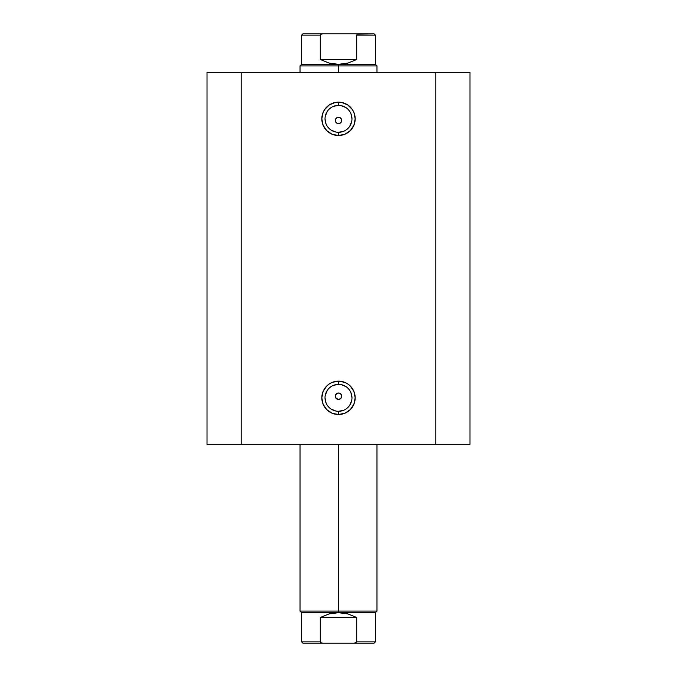 <?xml version="1.0" encoding="UTF-8"?>
<svg xmlns="http://www.w3.org/2000/svg" width="677" height="677" viewBox="0 0 677 677"><rect width="100%" height="100%" fill="white"/><g stroke="black" fill="none" stroke-linecap="round" stroke-linejoin="round"><path stroke-width="1.02" d="M338.5 105.367L338.5 102.159A16.68 16.68 0 0 1 355.18 118.83A16.68 16.68 0 0 1 338.5 135.51L344.881 134.241L350.288 130.619L353.91 125.211L355.18 118.83L353.91 112.45L352.362 109.564L347.766 104.969L341.75 102.472L338.5 102.159L335.25 102.472L329.234 104.969L324.638 109.564L323.09 112.45L321.82 118.83L323.09 125.211L326.712 130.619L332.119 134.241L338.5 135.51L338.5 132.303A13.472 13.472 0 0 0 351.972 118.83A13.472 13.472 0 0 0 338.5 105.367A13.472 13.472 0 0 0 325.028 118.83A13.472 13.472 0 0 0 338.5 132.303L338.5 135.51A16.68 16.68 0 0 1 321.82 118.83A16.68 16.68 0 0 1 338.5 102.159L338.5 105.367A13.472 13.472 0 0 1 351.972 118.83A13.472 13.472 0 0 1 338.5 132.303A13.472 13.472 0 0 1 325.028 118.83A13.472 13.472 0 0 1 338.5 105.367L333.346 106.391M338.5 384.358L338.5 381.151A16.68 16.68 0 0 1 355.18 397.831A16.68 16.68 0 0 1 338.5 414.502L344.881 413.232L350.288 409.619L353.91 404.211L355.18 397.831L353.91 391.441L350.288 386.034L347.766 383.961L344.881 382.42L338.5 381.151L332.119 382.42L329.234 383.961L326.712 386.034L323.09 391.441L321.82 397.831L323.09 404.211L326.712 409.619L332.119 413.232L338.5 414.502L338.5 411.294A13.472 13.472 0 0 0 351.972 397.831A13.472 13.472 0 0 0 338.5 384.358A13.472 13.472 0 0 0 325.028 397.831A13.472 13.472 0 0 0 338.5 411.294L338.5 414.502A16.68 16.68 0 0 1 321.82 397.831A16.68 16.68 0 0 1 338.5 381.151L338.5 384.358A13.472 13.472 0 0 1 351.972 397.831A13.472 13.472 0 0 1 338.5 411.294A13.472 13.472 0 0 1 325.028 397.831A13.472 13.472 0 0 1 338.5 384.358L333.346 385.382M335.564 397.509L337.214 399.159M337.341 399.21L338.5 399.43A3.207 3.207 0 0 1 335.293 396.223A3.207 3.207 0 0 1 338.5 393.015L337.341 393.235M335.513 395.063L335.513 397.382M337.222 393.286L335.564 394.945M335.564 121.716L337.214 123.375M337.341 123.426L338.5 123.646A3.207 3.207 0 0 1 335.293 120.438A3.207 3.207 0 0 1 338.5 117.231L337.341 117.443M335.513 119.279L335.513 121.598M337.222 117.493L335.564 119.152M241.232 444.324L469.982 444.324L469.982 72.329L435.768 72.329L469.982 72.329L469.982 444.324L241.232 444.324L241.232 72.329L435.768 72.329L435.768 444.324L435.768 72.329L207.018 72.329L241.232 72.329L241.232 444.324L207.018 444.324L241.232 444.324M207.018 72.329L207.018 444.324L207.018 72.329M337.273 123.4L336.232 122.706L335.293 120.438L335.538 119.203L337.273 117.468L339.727 117.468L340.768 118.17L341.707 120.438L341.462 121.665L339.727 123.4L338.5 123.646L337.273 123.4L335.538 121.657L335.293 120.43L336.232 118.162L337.273 117.468L339.727 117.468M341.462 119.211L341.462 121.665L339.727 123.4M337.273 399.185L336.232 398.491L335.293 396.223L336.232 393.955L338.5 393.015L340.768 393.955L341.707 396.223L340.768 398.491L338.5 399.43L336.004 398.228M335.538 397.45L335.293 396.223L336.232 393.955L338.5 393.015L339.727 393.261M338.5 132.303L343.654 131.279M345.981 130.026L348.02 128.359M349.696 126.311L351.71 121.462M351.972 118.83L350.94 113.677M349.696 111.35L348.02 109.31M345.981 107.635L341.132 105.62M331.019 107.635L328.98 109.31M327.304 111.35L325.29 116.207M325.028 118.83L326.06 123.984M327.304 126.311L328.98 128.359M331.019 130.026L335.868 132.04M338.5 411.294L343.654 410.27M345.981 409.026L348.02 407.351M349.696 405.311L351.71 400.454M351.972 397.831L350.94 392.668M349.696 390.341L348.02 388.302M345.981 386.626L341.132 384.621M331.019 386.626L328.98 388.302M327.304 390.341L325.29 395.199M325.028 397.831L326.06 402.984M327.304 405.311L328.98 407.351M331.019 409.026L335.868 411.041M341.436 394.945L340.768 393.955L341.707 396.223L340.768 398.491L339.727 399.185M341.436 119.152L339.786 117.493M339.659 117.443L338.5 117.231A3.207 3.207 0 0 1 341.707 120.438A3.207 3.207 0 0 1 338.5 123.646L339.659 123.426M341.487 121.598L341.487 119.279M339.786 123.375L341.436 121.716M340.768 393.955L339.786 393.286M339.659 393.235L338.5 393.015A3.207 3.207 0 0 1 341.707 396.223A3.207 3.207 0 0 1 338.5 399.43L339.659 399.21M341.487 397.382L341.487 395.063M339.786 399.159L341.436 397.509M338.5 611.086L338.5 612.685L375.38 612.685L338.5 612.685L338.5 611.086L376.979 611.086L338.5 611.086L338.5 444.324L338.5 611.086L300.021 611.086L338.5 611.086M338.5 65.914L338.5 64.315L301.62 64.315L338.5 64.315L338.5 65.914L300.021 65.914L338.5 65.914L338.5 72.329L338.5 65.914L376.979 65.914L338.5 65.914M376.979 72.329L376.979 65.914L375.38 64.315L338.5 64.315L375.38 64.315L375.38 35.136L356.711 35.136L356.711 59.508L347.919 63.088L338.5 64.315L329.081 63.088L320.289 59.508L320.289 35.136L301.62 35.136L320.289 35.136L320.289 59.508L356.711 59.508L356.669 34.908L375.38 35.136L374.093 33.85L323.047 33.85L321.431 34.078L320.289 35.136L321.431 34.078L323.047 33.85L302.907 33.85L374.093 33.85M338.5 64.315L347.919 63.088L356.711 59.508L320.289 59.508L329.081 63.088L338.5 64.315M302.907 643.15L323.047 643.15L321.431 642.922L320.289 641.864L320.289 617.492L320.289 641.864L321.431 642.922L323.047 643.15L302.907 643.15L301.62 641.864L320.289 641.864L301.62 641.864L301.62 612.685L338.5 612.685L347.919 613.912L356.711 617.492L356.711 641.864L375.38 641.864L356.711 641.864L356.711 617.492L320.289 617.492L329.081 613.912L338.5 612.685L301.62 612.685L300.021 611.086L300.021 444.324M323.047 643.15L353.953 643.15L356.212 642.617L353.953 643.15L374.093 643.15L323.047 643.15M356.711 617.492L347.919 613.912L338.5 612.685L329.081 613.912L320.289 617.492L356.711 617.492M376.979 444.324L376.979 611.086L375.38 612.685L375.38 641.864L374.093 643.15M300.021 72.329L300.021 65.914L301.62 64.315L301.62 35.136L302.907 33.85"/></g></svg>
